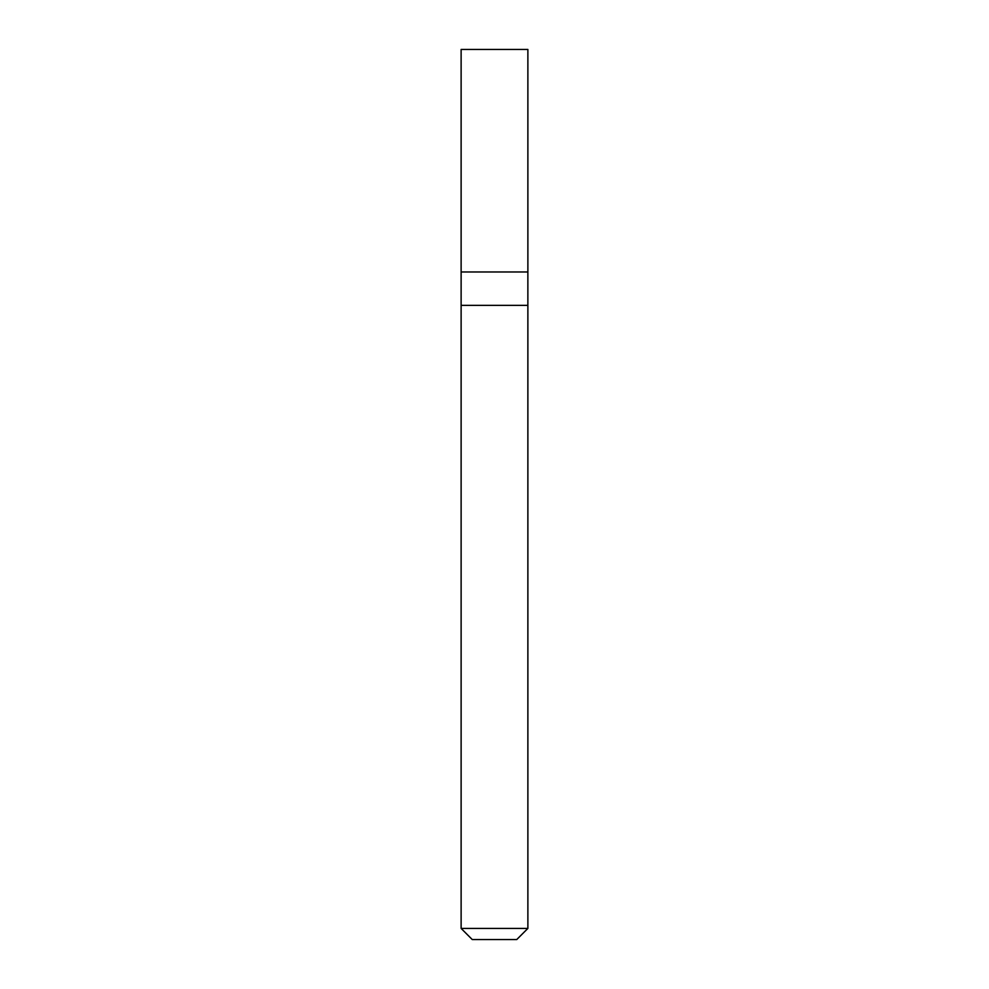 <?xml version="1.0" encoding="UTF-8"?>
<svg xmlns="http://www.w3.org/2000/svg" width="989" height="989" viewBox="0 0 989 989"><rect width="100%" height="100%" fill="white"/><g stroke="black" fill="none" stroke-linecap="round" stroke-linejoin="round"><path stroke-width="1.48" d="M461.121 271.975L527.879 271.975L527.879 49.45L461.121 49.45L461.121 271.975L461.121 49.45L527.879 49.45L527.879 271.975L461.121 271.975L461.121 928.424L472.248 939.55L516.753 939.55L527.879 928.424L527.866 271.975L527.866 305.354L461.121 305.354L461.134 271.975M461.121 305.354L527.879 305.354L527.879 928.424L461.121 928.424L461.121 305.354M461.121 928.424L527.879 928.424L516.753 939.55L472.248 939.55L461.121 928.424"/></g></svg>
